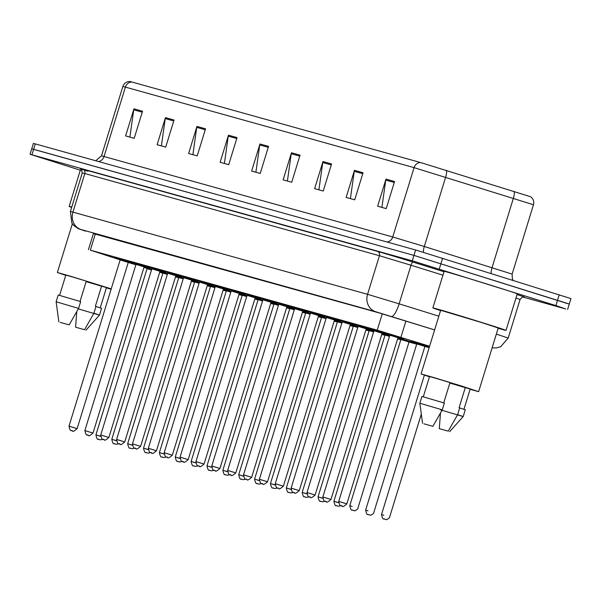 <?xml version="1.0" encoding="UTF-8"?>
<svg xmlns="http://www.w3.org/2000/svg" width="601" height="601" viewBox="0 0 601 601"><rect width="100%" height="100%" fill="white"/><g stroke="black" fill="none" stroke-linecap="round" stroke-linejoin="round"><path stroke-width="0.9" d="M150.04 267.896L129.425 261.623L144.586 266.416M151.737 268.159L160.444 270.841M167.604 272.584L176.311 275.266M183.47 277.008L192.177 279.69M199.337 281.433L208.044 284.115M229.372 290.028L208.757 283.747L223.91 288.54M231.069 290.291L239.776 292.965M246.936 294.715L255.643 297.39M262.802 299.14L271.509 301.815M278.669 303.565L293.897 308.118L273.32 301.725M294.528 307.99L303.242 310.672M310.394 312.415L319.108 315.097M326.26 316.84L334.975 319.522M342.127 321.265L350.841 323.947M357.993 325.689L373.221 330.242L352.644 323.849M373.86 330.114L382.567 332.796M403.895 338.709L383.28 332.428L398.433 337.221M120.005 259.309L128.719 261.991M162.796 272.463L159.919 271.524M159.971 271.351L167.596 273.658M178.64 276.858L175.777 275.972M183.455 278.098L175.83 275.799L183.455 278.083M194.529 281.313L191.644 280.397M191.704 280.201L199.322 282.508M210.395 285.738L207.51 284.821M207.57 284.626L215.188 286.932L207.563 284.649M226.261 290.163L223.377 289.254M223.437 289.051L231.054 291.365L223.429 289.081M242.128 294.588L239.251 293.656M239.303 293.476L246.921 295.79M257.806 298.952L255.109 298.104L257.806 298.952M255.17 297.908L262.787 300.215M273.861 303.437L270.968 302.528M271.036 302.333L278.654 304.639M289.727 307.87L286.835 306.953M286.895 306.758L294.52 309.064L286.887 306.78M305.593 312.295L302.701 311.378M302.761 311.183L310.386 313.489L302.754 311.205M321.46 316.719L318.575 315.78M318.628 315.608L326.253 317.914M337.326 321.144L334.434 320.228M334.494 320.032L342.119 322.339M353.193 325.569L350.3 324.653M357.978 326.779L350.353 324.48L357.986 326.764M369.059 329.994L366.167 329.078M366.227 328.882L373.852 331.189L366.219 328.905M384.918 334.419L382.033 333.502M382.093 333.307L389.718 335.613L382.086 333.33M400.784 338.844L397.907 337.905M397.96 337.732L409.499 341.526M416.651 343.269L429.377 346.957M429.445 346.724L426.071 345.583L429.505 346.529M146.937 268.038L144.052 267.099M144.105 266.927L151.73 269.233L144.097 266.949M143.955 267.407L147.08 268.384M159.693 272.268L162.879 273.23M429.602 346.229L377.233 330.159L90.345 250.144L120.147 259.865M128.261 262.434L135.849 264.838M175.492 276.888L178.707 277.79M191.358 281.313L194.574 282.215M207.225 285.738L210.44 286.639M223.091 290.163L226.307 291.064M238.958 294.595L242.173 295.489M254.824 299.02L258.039 299.914M270.69 303.445L273.906 304.339M286.557 307.87L289.772 308.764M302.423 312.295L305.631 313.189M318.29 316.719L321.497 317.613M334.156 321.144L337.364 322.038M350.022 325.569L353.23 326.463M365.889 329.994L369.097 330.896M381.748 334.419L384.963 335.32M397.614 338.844L400.829 339.745M409.026 342.029L416.696 344.17M424.892 346.454L429.167 347.648M175.702 276.212L178.031 277.016L175.657 276.377M191.569 280.637L193.89 281.441L191.516 280.802M207.435 285.062L209.757 285.866L207.428 285.092M223.302 289.487L225.623 290.291L223.249 289.652M240.43 294.325L239.115 294.077M255.034 298.336L257.356 299.14L254.982 298.502M270.901 302.761L273.222 303.565L270.848 302.927M286.767 307.186L289.089 307.99L286.76 307.216M302.634 311.611L304.955 312.415L302.581 311.776M319.762 316.457L318.447 316.201M334.366 320.468L336.688 321.272L334.314 320.626M350.225 324.893L352.554 325.697L350.18 325.051M366.092 329.318L368.421 330.122L366.047 329.483M381.958 333.743L384.287 334.547L381.913 333.908M397.824 338.168L400.153 338.972L397.779 338.333M429.332 347.1L425.365 345.951M161.098 272.2L159.791 271.945M80.301 170.203L30.05 154.262L31.718 148.845L33.626 149.311L413.946 255.395L569.282 304.023L570.95 298.607L415.614 249.978L35.286 143.894L33.386 143.421L31.718 148.845L413.946 255.395L567.374 303.55M131.807 81.991L420.497 162.518L530.578 196.737C533.305 198.728 534.266 201.403 533.47 204.753L414.074 167.634L125.391 87.107A7.084 6.431 -74.4 0 1 131.807 81.991L129.748 81.473C126.375 81.593 124.069 83.261 122.852 86.476L101.516 155.824L392.746 236.974L424.314 246.493L512.135 274.101L512.352 278.879L513.134 280.284M331.557 163.953L323.225 191.043L314.631 188.646L322.962 161.556L331.557 163.953M363.057 172.742L354.725 199.825L346.131 197.429L354.47 170.346L363.057 172.742M394.564 181.525L386.225 208.615L377.638 206.218L385.97 179.128L394.564 181.525M237.049 137.591L228.718 164.682L220.124 162.285L228.455 135.195L237.049 137.591M205.542 128.802L197.211 155.892L188.624 153.495L196.955 126.405L205.542 128.802M174.042 120.02L165.711 147.11L157.116 144.713L165.448 117.623L174.042 120.02M142.542 111.23L134.203 138.32L125.617 135.924L133.948 108.834L142.542 111.23M300.057 155.163L291.718 182.253L283.131 179.857L291.462 152.767L300.057 155.163M268.549 146.381L260.218 173.464L251.624 171.067L259.963 143.985L268.549 146.381M260.218 173.464L255.898 172.262L259.745 144.946A5.672 5.146 -74.4 0 1 259.963 143.985M291.718 182.253L287.398 181.051L291.245 153.736A5.672 5.146 -74.4 0 1 291.462 152.767M134.211 138.32L129.891 137.111L133.73 109.795A5.672 5.146 -74.4 0 1 133.948 108.834M165.711 147.102L161.391 145.9L165.237 118.585A5.672 5.146 -74.4 0 1 165.448 117.623M197.211 155.892L192.891 154.69L196.737 127.374A5.672 5.146 -74.4 0 1 196.955 126.405M228.718 164.682L224.398 163.472L228.245 136.157A5.672 5.146 -74.4 0 1 228.455 135.195M386.225 208.615L381.905 207.413L385.752 180.097A5.672 5.146 -74.4 0 1 385.97 179.128M354.725 199.825L350.406 198.623L354.252 171.308A5.672 5.146 -74.4 0 1 354.47 170.346M323.225 191.043L318.906 189.833L322.752 162.518A5.672 5.146 -74.4 0 1 322.962 161.556M30.05 154.262L412.278 260.819L555.887 305.586L565.714 308.967L522.84 297.007M434.613 329.934L379.667 313.068L93.388 233.586M65.749 275.348L57.358 272.493L70.73 276.287L111.23 288.878M111.125 289.224L106.385 287.849M80.038 301.424L86.281 281.125L71.85 276.76L65.825 275.1L59.604 295.324M60.25 322.391L69.19 324.886L60.25 322.391M56.141 301.777L78.573 308.388L80.662 301.612L58.222 295.001L56.141 301.77L58.845 321.881M69.19 324.886L78.573 308.388M86.131 281.614L106.46 287.601L100.239 307.825M101.629 285.941L95.379 306.255L101.569 308.336L99.481 315.112L78.303 308.884M71.662 207.398A38.261 0.466 17.1 0 1 69.153 206.444A38.261 0.466 17.1 0 1 71.767 207.067M69.153 206.444L80.406 169.873A38.261 0.466 17.1 0 1 82.029 170.233M84.538 329.701L75.591 327.207L84.538 329.701L93.921 313.204L99.481 315.104L85.935 330.212M75.591 327.207L76.763 311.649M96.002 306.427L93.921 313.204M440.571 310.567A38.261 0.466 17.1 0 1 432.87 307.892A38.261 0.466 17.1 0 1 484.902 323.458A38.261 0.466 17.1 0 1 506.012 330.392A38.261 0.466 17.1 0 1 498.139 328.274M432.87 307.892L444.116 271.321A38.261 0.466 17.1 0 1 496.156 286.887A38.261 0.466 17.1 0 1 517.258 293.829L506.012 330.392M429.46 376.797L421.076 373.95L434.44 377.736L462.026 386.195L478.636 391.657L470.095 389.298M421.076 373.95L440.653 310.289L481.611 322.542L498.221 327.996L478.636 391.657M443.748 402.873L449.991 382.574L435.567 378.217L429.535 376.549L423.314 396.773M423.96 423.84L432.908 426.334L423.96 423.84M419.851 403.226L442.283 409.837L444.372 403.061L421.932 396.45L419.851 403.226L422.563 423.329M432.908 426.334L442.283 409.837M449.841 383.062L470.17 389.05L463.949 409.273M465.339 387.39L459.089 407.703L465.279 409.784L463.191 416.561L440.758 409.942M448.248 431.15L439.308 428.656L448.248 431.15L457.631 414.652L463.191 416.561L449.653 431.668M439.308 428.656L440.473 413.105M459.712 407.876L457.631 414.652M95.379 233.766L90.345 250.144M382.266 313.812L377.233 330.159M405.923 321.002L400.912 337.296M420.497 162.518A7.084 6.431 105.6 0 0 414.074 167.634L392.746 236.974A7.084 6.431 -74.4 0 1 387.119 242.03M446.385 170.316A7.084 1.811 107.3 0 1 445.649 177.145L424.314 246.493A7.084 1.811 -72.7 0 0 423.352 252.247M98.429 161.511A7.084 6.431 -74.4 0 0 104.056 156.455L125.391 87.107L122.852 86.476M514.133 191.403A7.084 1.811 107.3 0 1 513.397 198.225L492.061 267.573A7.084 1.811 -72.7 0 0 491.107 273.372M559.223 294.753L555.887 305.586M35.286 143.894L31.958 154.735M415.614 249.978L412.278 260.819M442.614 258.152L439.278 268.993M268.264 147.32L259.745 144.946M236.756 138.538L228.245 136.157M205.257 129.748L196.737 127.374M173.749 120.959L165.237 118.585M142.249 112.177L133.73 109.795M299.764 156.11L291.245 153.736M331.264 164.899L322.752 162.518M362.771 173.681L354.252 171.308M394.271 182.471L385.752 180.097M88.077 171.262A31.883 0.391 17.1 0 1 82.788 169.189L377.405 251.368A31.883 0.391 17.1 0 1 412.917 262.066L443.989 271.735M517.04 294.543A31.883 0.391 17.1 0 1 523.817 296.984M82.269 172.908L70.4 211.507L72.939 212.138L84.816 173.539L82.269 172.908C81.278 169.031 80.677 167.626 80.466 168.716M496.343 334.103L508.206 338.055L520.075 299.448L515.981 297.998M434.621 329.904L375.663 311.716L81.045 229.537A14.169 12.861 -74.4 0 1 72.939 212.138L367.557 294.317L399.124 303.828L411.001 265.229L379.434 255.718L84.816 173.539A3.546 3.215 105.6 0 0 82.788 169.189M391.446 316.472A14.169 3.621 107.3 0 0 399.124 303.828L438.843 316.186M442.937 275.168L411.001 265.229A3.546 0.901 -72.7 0 1 412.917 262.066M375.663 311.716A14.169 12.861 -74.4 0 1 367.557 294.317L379.434 255.718A3.546 3.215 105.6 0 0 377.405 251.368M85.545 231.145L85.432 231.107A14.169 8.091 107.6 0 0 85.545 231.145L81.045 229.537M102.658 439.263L100.607 439.872L98.647 439.421C98.474 438.212 97.475 441.975 95.927 434.869L100.585 436.243M99.233 439.586L98.662 439.429L99.233 439.586M151.49 269.992L147.057 268.685L146.682 267.836L149.326 268.7M146.704 267.851L151.707 269.308M100.592 436.356L98.271 435.642M134.173 263.471L114.656 257.468M119.779 259.121L129.012 261.961L128.253 262.457L120.125 259.955L119.757 259.114L122.401 259.97M120.125 259.955L69.002 426.139L77.131 428.641L71.346 426.913M71.737 430.699L72.308 430.857L71.737 430.699M167.589 273.673L159.964 271.374M118.525 443.688L116.474 444.297L114.528 443.854C114.34 442.637 113.341 446.4 111.794 439.293L116.451 440.676M167.356 274.417L162.916 273.109L162.548 272.261L165.192 273.124M162.571 272.276L167.566 273.733M176.964 276.625L175.695 276.242M116.459 440.781L114.137 440.067M134.384 448.113L132.34 448.722L130.394 448.278C130.207 447.061 129.207 450.825 127.66 443.718L132.318 445.101M183.222 278.841L178.782 277.534L178.414 276.693L183.433 278.158M192.831 281.05L191.561 280.667M132.325 445.206L130.004 444.492M199.322 282.53L191.696 280.224M191.651 280.374L194.506 281.283L191.651 280.374M150.25 452.538L148.207 453.146L146.238 452.696C146.073 451.486 145.074 455.25 143.526 448.143L148.177 449.525M146.832 452.861L146.261 452.703L146.832 452.861M199.089 283.274L194.649 281.959L194.281 281.118L196.925 281.974M194.303 281.125L199.299 282.583M148.192 449.631L145.87 448.917M207.518 284.799L210.373 285.708L207.518 284.799M166.116 456.963L164.073 457.571L162.127 457.128C161.939 455.911 160.94 459.675 159.393 452.568L164.043 453.95M214.955 287.699L210.515 286.384L210.147 285.543L215.166 287.008M224.564 289.9L223.294 289.517M164.058 454.055L161.737 453.342M138.26 264.395L144.879 266.386M135.991 264.38L84.869 430.564L92.997 433.066L144.12 266.882L135.991 264.38L135.623 263.538M84.869 430.564C86.416 437.671 87.415 433.907 87.581 435.116L88.174 435.282L87.603 435.124C89.046 434.072 86.92 438.407 92.997 433.066L87.213 431.338M165.906 272.321L146.389 266.318M154.126 268.82L160.745 270.811M151.858 268.805L100.735 434.989L108.864 437.49L159.986 271.306L151.858 268.805L151.49 267.963M100.735 434.989C102.283 442.096 103.282 438.339 103.447 439.541C104.912 438.497 102.786 442.832 108.864 437.49L103.079 435.763M103.47 439.549L104.041 439.707L103.47 439.549M181.772 276.745L162.255 270.743M167.371 272.396L176.611 275.235M167.724 273.23L116.602 439.421L124.723 441.915L175.853 275.731L167.724 273.23L167.356 272.388L169.993 273.245M116.602 439.421C118.149 446.52 119.148 442.764 119.314 443.966C120.778 442.922 118.652 447.257 124.723 441.915L118.945 440.187M119.336 443.974L119.907 444.131L119.336 443.974M223.384 289.224L226.239 290.14L223.384 289.224M181.983 461.388L179.939 461.996L177.971 461.545C177.806 460.336 176.807 464.1 175.259 456.993L179.909 458.375M178.565 461.711L177.994 461.553L178.565 461.711M230.822 292.124L226.382 290.809L226.014 289.967L231.032 291.432M179.917 458.488L177.603 457.767M246.913 295.805L239.296 293.506M197.849 465.813L195.806 466.421L193.838 465.97C193.672 464.768 192.673 468.525 191.126 461.425L195.776 462.8M194.431 466.136L193.86 465.978L194.431 466.136M246.688 296.548L242.248 295.234L241.88 294.392L244.517 295.249M241.895 294.4L246.898 295.865M256.296 298.75L255.027 298.366M195.783 462.913L193.469 462.192M262.78 300.23L255.162 297.931M213.716 470.237L211.672 470.846L209.726 470.403C209.539 469.193 208.539 472.957 206.992 465.85L211.642 467.225M262.554 300.973L258.114 299.659L257.746 298.817L262.765 300.29M272.163 303.182L270.893 302.791M211.65 467.338L209.336 466.616M197.639 281.178L178.121 275.168M183.237 276.821L192.478 279.66M183.59 277.654L132.468 443.846L140.589 446.34L191.719 280.156L183.59 277.654L183.222 276.813L185.859 277.67M132.468 443.846C134.015 450.953 135.015 447.189 135.18 448.391L135.773 448.556L135.202 448.399C136.645 447.347 134.519 451.682 140.589 446.34L134.812 444.612M213.505 285.603L193.988 279.593M199.104 281.245L208.344 284.093L207.585 284.581L199.457 282.079L199.089 281.238L201.726 282.094M199.457 282.079L148.327 448.271L156.455 450.773L150.678 449.037M151.069 452.823L151.64 452.981L151.069 452.823M214.97 285.67L224.211 288.518L223.452 289.006L215.323 286.504L214.955 285.663L217.592 286.519M215.323 286.504L164.193 452.696L172.322 455.197L166.545 453.462M164.193 452.696C165.748 459.803 166.747 456.039 166.913 457.248L167.506 457.414L166.935 457.248C168.378 456.197 166.252 460.531 172.322 455.197L223.452 289.006M278.646 304.654L271.028 302.356M270.976 302.506L273.838 303.415L270.976 302.506M229.582 474.662L227.539 475.271L225.57 474.82C225.405 473.618 224.406 477.382 222.858 470.275L227.509 471.65M226.164 474.985L225.593 474.828L226.164 474.985M278.421 305.398L273.981 304.083L273.613 303.242L276.25 304.098M273.628 303.25L278.631 304.715M227.516 471.762L225.202 471.041M286.842 306.931L289.705 307.84L286.842 306.931M245.448 479.087L243.405 479.696L241.459 479.252C241.271 478.043 240.272 481.807 238.717 474.7L243.375 476.075M294.287 309.823L289.847 308.508L289.479 307.667L294.498 309.139M303.896 312.032L302.619 311.641M243.382 476.187L241.069 475.466M302.709 311.356L305.571 312.265L302.709 311.356M261.315 483.52L259.271 484.128L257.303 483.677C257.138 482.468 256.139 486.232 254.584 479.125L259.241 480.5M257.897 483.843L257.326 483.677L257.897 483.843M310.154 314.248L305.714 312.941L305.346 312.092L310.364 313.564M259.249 480.612L256.935 479.891M326.245 317.929L318.62 315.63M277.181 487.944L275.138 488.553L273.17 488.102C272.997 486.893 272.005 490.656 270.45 483.55L275.108 484.924M273.763 488.267L273.185 488.102L273.763 488.267M326.02 318.673L321.58 317.366L321.212 316.517L323.849 317.381M321.227 316.524L326.23 317.989M335.628 320.881L334.351 320.498M275.115 485.037L272.801 484.323M342.112 322.354L334.487 320.055M334.441 320.205L337.304 321.114L334.441 320.205M293.048 492.369L291.004 492.978L289.051 492.535C288.863 491.317 287.871 495.081 286.316 487.974L290.974 489.349M341.886 323.098L337.446 321.79L337.071 320.942L339.715 321.805M337.093 320.957L342.097 322.414M351.495 325.306L350.218 324.923M290.982 489.462L288.66 488.748M245.238 294.452L225.721 288.45M233.458 290.952L240.077 292.942M231.19 290.937L180.06 457.121L188.188 459.622L239.318 293.431L231.19 290.937L230.822 290.088M180.06 457.121C181.615 464.227 182.606 460.464 182.779 461.673L183.373 461.838L182.794 461.673C184.244 460.629 182.111 464.956 188.188 459.622L182.411 457.887M261.104 298.877L241.587 292.875M246.703 294.528L255.943 297.367L255.177 297.856L247.056 295.361L246.68 294.513L249.325 295.376M247.056 295.361L195.926 461.545L204.055 464.047L198.27 462.319M198.661 466.098L199.239 466.263L198.661 466.098M276.971 303.302L257.453 297.3M262.569 298.952L271.81 301.792M262.922 299.786L211.792 465.97L219.921 468.472L271.043 302.288L262.922 299.786L262.547 298.937L265.191 299.801M211.792 465.97C213.34 473.077 214.339 469.313 214.512 470.523C215.977 469.479 213.843 473.813 219.921 468.472L214.136 466.744M214.527 470.53L215.105 470.688L214.527 470.53M278.436 303.377L287.669 306.217M278.789 304.211L227.659 470.395L235.787 472.897L286.91 306.713L278.789 304.211L278.413 303.37L281.058 304.226M227.659 470.395C229.206 477.502 230.206 473.738 230.378 474.948C231.843 473.904 229.71 478.238 235.787 472.897L230.003 471.169M230.393 474.955L230.964 475.113L230.393 474.955M308.696 312.152L289.179 306.149M294.302 307.802L303.535 310.642L302.776 311.138L294.648 308.636L294.28 307.795L296.924 308.651M294.648 308.636L243.525 474.82L251.654 477.322L245.869 475.594M243.525 474.82C245.073 481.927 246.072 478.163 246.245 479.373L246.831 479.538L246.26 479.38C247.71 478.328 245.576 482.663 251.654 477.322L302.776 311.138M350.308 324.63L353.17 325.539L350.308 324.63M308.914 496.794L306.863 497.403L304.902 496.952C304.73 495.742 303.73 499.506 302.183 492.399L306.841 493.782M305.496 497.117L304.917 496.959L305.496 497.117M357.753 327.522L353.313 326.215L352.937 325.366L355.582 326.23M352.96 325.381L357.963 326.839M367.361 329.731L366.084 329.348M306.848 493.887L304.527 493.173M366.174 329.055L369.037 329.964L366.174 329.055M324.78 501.219L322.729 501.827L320.784 501.384C320.596 500.167 319.597 503.931 318.049 496.824L322.707 498.206M373.612 331.947L369.179 330.64L368.804 329.799L371.448 330.655M368.826 329.806L373.83 331.264M383.22 334.156L381.951 333.773M322.714 498.312L320.393 497.598M382.041 333.48L384.895 334.389L382.041 333.48M340.647 505.644L338.596 506.252L336.65 505.809C336.462 504.592 335.463 508.356 333.916 501.249L338.573 502.631M389.478 336.38L385.038 335.065L384.67 334.224L389.688 335.689M399.087 338.581L397.817 338.198M338.581 502.737L336.26 502.023M414.953 343.006L397.952 337.754M400.559 338.656L409.792 341.496M407.005 340.684L409.814 341.503L409.033 341.992L400.905 339.49L400.536 338.648L403.181 339.505M409.033 341.992L357.911 508.176C358.872 508.484 354.117 511.639 354.462 510.677L352.502 510.226C352.329 509.017 351.33 512.781 349.782 505.674L352.126 506.448M353.087 510.392L352.517 510.234L353.087 510.392M429.369 346.987L411.302 341.428M416.425 343.081L425.658 345.921M422.871 345.109L425.681 345.928L424.899 346.416L416.771 343.915L416.403 343.073L419.047 343.93M424.899 346.416L373.777 512.6C374.739 512.908 369.983 516.064 370.329 515.102L368.383 514.659C368.195 513.442 367.196 517.206 365.648 510.099L367.992 510.873M429.497 346.552L427.168 345.853M421.316 414.074L389.643 517.025C390.605 517.333 385.85 520.489 386.195 519.527L384.227 519.076C384.062 517.874 383.062 521.63 381.515 514.531L383.859 515.297M384.82 519.241L384.249 519.084L384.82 519.241M324.563 316.577L305.045 310.574M312.79 313.076L319.401 315.067M310.514 313.061L259.392 479.245L267.52 481.747L318.643 315.563L310.514 313.061L310.146 312.219M259.392 479.245C260.939 486.352 261.938 482.588 262.111 483.797L262.697 483.963L262.126 483.805C263.576 482.753 261.443 487.088 267.52 481.747L261.736 480.019M340.429 321.002L320.911 314.999M326.035 316.652L335.268 319.492L334.509 319.987L326.381 317.486L326.012 316.644L328.657 317.501M326.381 317.486L275.258 483.67L283.387 486.171L277.602 484.444M277.993 488.23L278.563 488.388L277.993 488.23M356.295 325.426L336.778 319.424M344.523 321.926L351.134 323.916M342.247 321.911L291.124 488.095L299.253 490.596L350.375 324.412L342.247 321.911L341.879 321.069M291.124 488.095C292.672 495.201 293.671 491.445 293.836 492.647C295.301 491.603 293.175 495.938 299.253 490.596L293.468 488.868M293.859 492.655L294.43 492.812L293.859 492.655M357.76 325.502L367.001 328.341M358.113 326.335L306.991 492.527L315.119 495.021L366.242 328.837L358.113 326.335L357.745 325.494L360.382 326.351M306.991 492.527C308.538 499.626 309.538 495.87 309.703 497.072C311.168 496.028 309.042 500.363 315.119 495.021L309.335 493.293M309.725 497.08L310.296 497.237L309.725 497.08M388.028 334.284L368.511 328.274M373.627 329.926L382.867 332.766L382.108 333.262L373.98 330.76L373.612 329.919L376.249 330.775M373.98 330.76L322.857 496.952L330.978 499.446L325.201 497.718M325.592 501.504L326.163 501.662L325.592 501.504M392.115 335.2L398.733 337.199M389.846 335.185L338.724 501.377L346.845 503.878L397.975 337.687L389.846 335.185L389.478 334.344M338.724 501.377C340.271 508.484 341.27 504.72 341.436 505.922L342.029 506.087L341.458 505.929C342.901 504.878 340.775 509.212 346.845 503.878L341.067 502.143M93.493 233.241L88.437 249.67M533.47 204.753L512.135 274.101M101.516 155.824L95.724 160.752M567.614 309.44L569.282 304.023M523.929 296.999C523.283 296.443 521.999 297.262 520.075 299.448M70.4 211.507L71.804 222.986L73.615 225.383L78.378 228.718L85.432 231.107M492.121 347.836L496.313 347.964L500.686 346.709L508.206 338.055M95.927 434.869L147.057 268.685M128.253 262.457L77.131 428.641C71.053 433.982 73.179 429.647 71.714 430.692C71.549 429.482 70.55 433.246 69.002 426.139M126.218 261.15L129.035 261.968M111.794 439.293L162.916 273.109M127.66 443.718L178.782 277.534M178.414 276.693L181.059 277.549M143.526 448.143L194.649 281.959M207.398 285.197L208.697 285.475M159.393 452.568L210.515 286.384M210.147 285.543L212.792 286.399M142.084 265.574L144.901 266.393L144.12 266.882M130.522 261.893L135.849 263.711M157.95 269.999L160.767 270.818L159.986 271.306M173.817 274.424L176.634 275.243L175.853 275.731M57.358 272.493L72.338 223.812M175.259 456.993L226.382 290.809M226.014 289.967L228.65 290.824M191.126 461.425L242.248 295.234M255.117 298.081L257.972 298.99M206.992 465.85L258.114 299.659M257.746 298.817L260.383 299.674M189.683 278.849L192.5 279.668L191.719 280.156M207.585 284.581L156.455 450.773C150.385 456.106 152.511 451.772 151.046 452.816C150.881 451.614 149.882 455.378 148.327 448.271M205.55 283.274L208.367 284.093M221.416 287.699L224.226 288.518M209.854 284.018L215.181 285.836M222.858 470.275L273.981 304.083M286.722 307.321L288.029 307.607M238.717 474.7L289.847 308.508M289.479 307.667L292.116 308.523M254.584 479.125L305.714 312.941M305.346 312.092L307.982 312.956M270.45 483.55L321.58 317.366M286.316 487.974L337.446 321.79M237.282 292.124L240.092 292.942L239.318 293.431M255.177 297.856L204.055 464.047C197.977 469.381 200.11 465.054 198.646 466.098C198.473 464.889 197.481 468.652 195.926 461.545M253.149 296.548L255.958 297.367M269.015 300.973L271.825 301.792L271.043 302.288M292.83 307.727L287.406 306.232M284.882 305.398L287.691 306.217L286.91 306.713M300.748 309.831L303.558 310.642M302.183 492.399L353.313 326.215M318.049 496.824L369.179 330.64M333.916 501.249L385.038 335.065M384.67 334.224L387.314 335.08M349.782 505.674L400.905 339.49M365.648 510.099L416.771 343.915M381.515 514.531L424.389 375.152M316.614 314.255L319.424 315.074L318.643 315.563M334.509 319.987L283.387 486.171C277.309 491.513 279.435 487.178 277.97 488.222C277.805 487.013 276.806 490.777 275.258 483.67M332.481 318.68L335.29 319.499M348.34 323.105L351.157 323.924L350.375 324.412M372.162 329.851L366.738 328.364M364.206 327.53L367.023 328.349L366.242 328.837M382.108 333.262L330.978 499.446C324.908 504.787 327.034 500.453 325.569 501.497C325.404 500.295 324.405 504.059 322.857 496.952M380.072 331.955L382.89 332.774M395.939 336.38L398.756 337.199L397.975 337.687M384.377 332.699L389.703 334.517"/></g></svg>
